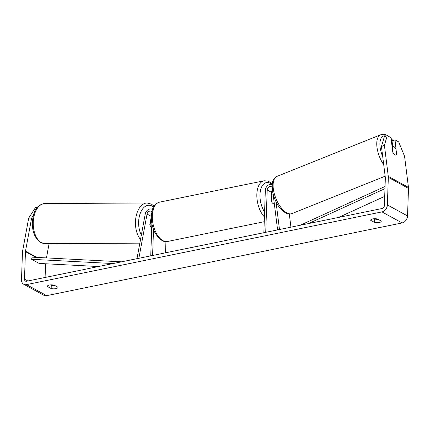<?xml version="1.0" encoding="UTF-8"?>
<svg xmlns="http://www.w3.org/2000/svg" width="430" height="430" viewBox="0 0 430 430"><rect width="100%" height="100%" fill="white"/><g stroke="black" fill="none" stroke-linecap="round" stroke-linejoin="round"><path stroke-width="0.64" d="M272.212 184.626A5.407 4.166 -61.3 0 0 267.729 185.54A5.407 4.166 -61.3 0 0 265.337 190.388L263.859 232.711M272.152 187.577A3.155 2.429 -61.3 0 0 271.33 186.706A3.155 2.429 -61.3 0 0 268.659 187.131A3.155 2.429 -61.3 0 0 267.202 190.006L265.724 232.329M271.378 195.435L271.427 201.417A4.51 2.408 78.4 0 0 274.2 203.782A4.51 2.408 78.4 0 0 274.318 203.75A4.51 2.408 -101.6 0 1 274.2 203.782A4.51 2.408 -101.6 0 1 271.19 200.794L271.486 192.35A3.155 2.429 118.7 0 1 272.373 190.038M290.933 227.169L289.288 214.011M279.484 229.512L276.006 201.686M277.587 229.9L273.05 193.602M151.322 216.473L149.833 224.498A4.51 2.644 89.7 0 0 151.537 227.314A4.51 2.644 89.7 0 0 151.725 227.411A4.51 2.644 89.7 0 1 151.537 227.314A4.51 2.644 89.7 0 1 149.995 225.126L151.129 218.994A4.51 2.644 89.7 0 1 151.344 218.832M136.976 258.672L145.216 214.092A5.407 4.166 118.7 0 1 152.193 209.324A5.407 4.166 118.7 0 1 152.483 209.501L152.193 209.324M138.869 258.279L147.044 214.081A3.155 2.429 118.7 0 1 151.113 211.302A3.155 2.429 118.7 0 1 151.822 211.974M151.865 223.423L150.737 255.855M153.51 229.405L152.602 255.474M165.932 241.617L165.539 252.824M150.855 218.999L151.129 218.994M47.461 286.041L47.44 286.525A4.51 1.569 2 0 1 47.397 286.278A4.51 1.569 2 0 1 49.38 285.058A4.51 1.569 2 0 1 54.164 285.149L57.873 287.175A4.51 1.569 2 0 1 57.916 287.423A4.51 1.569 2 0 1 51.154 288.552L47.44 286.525M370.773 219.891L370.751 220.375L374.465 222.407A4.51 1.569 -178 0 0 381.227 221.273A4.51 1.569 -178 0 0 381.184 221.031L377.475 218.999A4.51 1.569 -178 0 0 372.692 218.913A4.51 1.569 -178 0 0 370.708 220.133A4.51 1.569 -178 0 0 370.751 220.375M396.589 154.445L395.003 139.863L392.036 141.051L392.74 146.684M387.269 135.633L384.409 145.324L381.448 146.512L384.307 136.821L387.269 135.633L390.967 137.659L392.778 152.15A4.51 2.096 68.1 0 0 394.998 154.864A4.51 2.096 68.1 0 0 396.17 155.02A4.51 2.096 68.1 0 0 396.809 154.359M374.052 218.736L374.584 219.026A4.51 1.569 -178 0 0 378.002 219.289M381.448 146.512L385.328 177.563A2.704 2.085 118.7 0 1 385.35 177.999L384.388 205.535A2.704 2.085 118.7 0 1 382.055 208.528L26.639 281.241A2.704 2.085 118.7 0 1 25.429 281.08A2.704 2.085 118.7 0 1 24.489 279.167L25.451 251.631A2.704 2.085 118.7 0 1 25.499 251.184L31.616 218.085L28.697 218.101L35.443 207.615L37.179 207.609M54.691 285.439A4.51 1.569 2 0 1 51.272 285.176L50.74 284.886M384.409 145.324L388.29 176.375A6.31 4.864 118.7 0 1 388.333 177.386L387.371 204.922A6.31 4.864 118.7 0 1 381.942 211.904L26.52 284.622A6.31 4.864 118.7 0 1 23.698 284.246A6.31 4.864 118.7 0 1 21.5 279.779L22.462 252.243A6.31 4.864 118.7 0 1 22.575 251.201L28.697 218.101M395.003 139.863L398.701 141.889L404.576 156.353L408.457 187.405A6.31 4.864 118.7 0 1 408.5 188.415L407.538 215.951A6.31 4.864 118.7 0 1 402.104 222.933L46.687 295.646A6.31 4.864 118.7 0 1 43.865 295.276L23.698 284.246M33.341 215.403L31.616 218.085M46.461 257.909L49.101 243.617M45.096 277.468L45.575 263.767M374.584 219.026L374.465 222.407M51.272 285.176L51.154 288.552M395.901 148.93A4.51 2.096 68.1 0 0 393.993 146.813A4.51 2.096 68.1 0 0 392.816 146.657A4.51 2.096 68.1 0 0 392.37 147.001L393.09 152.747A4.51 2.096 68.1 0 0 394.998 154.864A4.51 2.096 68.1 0 0 396.17 155.02A4.51 2.096 68.1 0 0 396.616 154.676L395.901 148.93M273.233 195.043A4.51 2.408 78.4 0 0 272.394 194.951A4.51 2.408 78.4 0 0 271.636 195.387M384.974 188.646L308.53 223.568M384.705 196.359L338.62 217.413M385.049 186.48L300.086 225.298M98.534 266.536L39.162 263.434L31.605 259.301L113.101 263.552M31.605 259.301L32.089 257.156L121.545 261.827M271.486 192.35L267.202 190.006M151.322 216.419L147.044 214.081M41.457 242.681A20.054 11.76 -90.3 0 1 33.357 220.509A20.054 11.76 -90.3 0 1 44.881 203.53C35.007 204.933 32.906 214.043 32.298 223.724C32.535 232.668 35.362 238.929 40.769 242.509L45.091 243.638A20.054 11.76 -90.3 0 1 41.457 242.681M154.085 206.147L151.43 204.126L147.114 202.998A20.054 11.76 89.7 0 0 135.977 217.048A20.054 11.76 89.7 0 0 140.524 239.478M141.352 235A17.802 10.438 -90.3 0 1 140.234 213.398A17.802 10.438 -90.3 0 1 152.177 206.094A17.802 10.438 -90.3 0 1 153.553 207.034M46.687 295.646L26.52 284.622M402.104 222.933L381.942 211.904M36.878 257.409L25.499 251.184M35.916 257.355L25.451 251.631M27.837 281L24.489 279.167M408.457 187.405L388.29 176.375M408.5 188.415L388.333 177.386M407.538 215.951L387.371 204.922M392.692 140.793A17.802 8.288 68.1 0 0 391.144 139.089M286.772 212.871A20.054 9.336 68.1 0 0 292.002 213.57C289.895 214.339 287.708 214.097 285.439 212.839C281.419 209.996 278.667 207.013 277.178 203.884C274.926 199.934 273.399 195.79 272.593 191.447C271.9 184.83 272.271 180.804 273.716 179.375L277.065 176.343A20.054 9.336 68.1 0 0 274.259 193.586A20.054 9.336 68.1 0 0 286.772 212.871M386.339 136.009A17.802 8.288 68.1 0 0 382.7 156.525M383.721 164.695A20.054 9.336 -111.9 0 1 380.733 134.751L277.065 176.343M264.407 216.87A20.054 10.712 -101.6 0 1 256.855 194.301A20.054 10.712 -101.6 0 1 264.047 180.783L267.981 181.025L272.324 183.674M272.217 184.556A17.802 9.508 78.4 0 0 259.978 194.607A17.802 9.508 78.4 0 0 264.579 211.974M167.555 241.472C164.453 241.542 162.674 241.268 162.218 240.66L158.428 237.725L155.16 233.06C152.478 227.868 151.199 222.283 151.328 216.301C152.161 209.754 152.435 204.761 159.514 202.17A20.054 10.712 78.4 0 0 152.317 215.688A20.054 10.712 78.4 0 0 167.555 241.472L264.24 221.692M147.114 202.998L44.881 203.53M151.328 218.526L150.941 218.526M139.847 243.149L45.091 243.638M393.025 140.658L391.063 138.412M388.94 136.552L387.296 135.482C385.006 134.225 382.818 133.977 380.733 134.751M292.002 213.57L385.156 176.192M392.128 146.931L392.816 146.657M159.514 202.17L264.047 180.783M271.389 195.155L272.394 194.951"/></g></svg>
